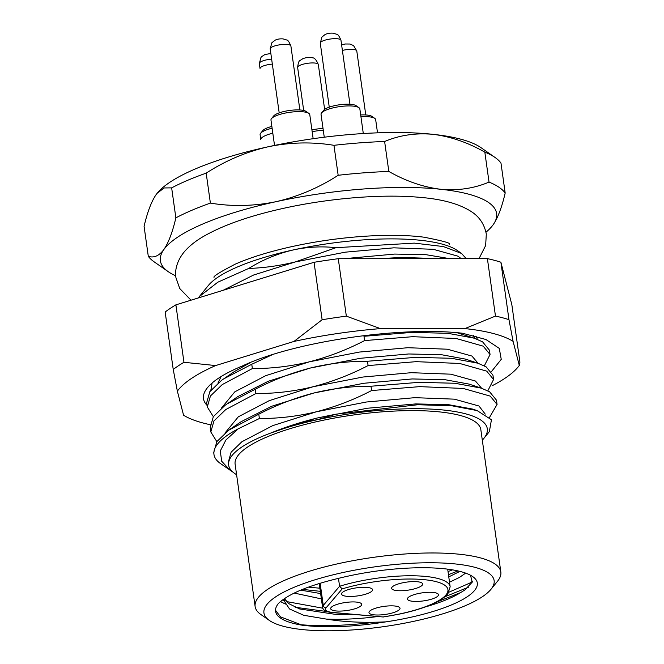 <?xml version="1.0" encoding="UTF-8"?>
<svg xmlns="http://www.w3.org/2000/svg" width="664" height="664" viewBox="0 0 664 664"><rect width="100%" height="100%" fill="white"/><g stroke="black" fill="none" stroke-linecap="round" stroke-linejoin="round"><path stroke-width="1" d="M344.193 258.703L394.648 254.071L426.089 254.702L449.686 258.653M223.096 290.309L253.665 274.996L295.447 261.89L345.355 252.162L393.777 247.83L433.301 249.307L457.878 256.155L461.264 258.653M317.384 417.98L367.292 408.252L415.714 403.919L448.557 404.675L472.544 409.065L477.109 410.576L452.035 405.812L417.822 404.733L336.084 414.162L317.384 417.98L303.68 421.881L317.624 419.656A130.592 33.955 172 0 0 270.978 432.953C284.839 427.226 300.311 422.238 317.384 417.98M303.68 421.881L270.978 432.953A130.592 33.955 172 0 0 228.657 465.107L228.267 462.335L231.097 452.242L241.829 441.784L272.746 425.624L316.512 411.738L366.412 402.01L414.834 397.67L454.359 399.155L478.943 405.994L485.235 414.104M230.483 428.952L241.14 421.681L271.775 406.235L313.881 393.005L363.781 383.277L412.203 378.945L445.046 379.7L469.033 384.091L481.284 388.141L489.617 391.801L496.464 400.16L497.07 404.467L490.223 396.109L463.157 388.432L419.665 386.639L371.599 390.548C353.879 399.753 335.511 406.816 316.512 411.738C297.588 416.336 278.548 418.594 259.392 418.511L238.218 428.811A143.648 37.358 -8 0 0 213.966 454.442L213.717 452.632L216.846 441.626L228.657 430.231L258.786 414.203L259.392 418.511M224.963 433.061L238.318 416.809L269.235 400.649L313.001 386.763L362.909 377.036L411.323 372.695L450.848 374.181L475.432 381.028L481.599 388.241M210.812 431.965L210.206 427.657L213.335 416.652L225.146 405.256L237.629 396.707L268.264 381.26L310.37 368.03L360.27 358.303L408.692 353.97L441.535 354.725L465.522 359.116L477.781 363.166L486.106 366.827L492.954 375.185L493.559 379.493L486.712 371.134L459.654 363.457L416.154 361.664L368.088 365.573C350.368 374.778 332 381.841 313.001 386.763C294.077 391.362 275.037 393.619 255.881 393.536L225.752 409.563L213.941 420.968L210.812 431.965L216.837 441.643M221.452 408.086L234.807 391.835L265.724 375.675L309.49 361.789L359.398 352.061L407.812 347.72L447.337 349.206L471.921 356.053L478.088 363.266M457.181 332.755L474.27 338.192L482.595 341.852L489.443 350.21L490.049 354.518L483.201 346.16L456.143 338.482L412.643 336.689L364.577 340.599C346.857 349.803 328.489 356.867 309.49 361.789C290.566 366.387 271.526 368.644 252.37 368.561L222.249 384.589L210.43 395.993L207.301 406.99L213.327 416.668M473.44 335.519L474.577 338.291M228.657 465.107A130.592 33.955 172 0 0 236.6 474.702M207.301 406.99L206.695 402.683L209.824 391.677L221.643 380.281L234.118 371.732L250.527 362.461M217.941 383.111L221.095 376.563M264.347 277.602L288.383 270.198M322.804 608.199L286.516 601.567M284.648 600.804L282.648 599.882M326.937 611.527L295.165 607.269M285.429 604.074L280.474 601.592M319.882 588.213L308.337 587.15M320.322 591.333L302.527 589.383M472.494 581.349L469.473 583.241L448.98 592.163M468.411 587.217L444.93 596.762M452.566 569.861L448.017 571.546M458.019 570.924L448.457 574.667M414.95 621.064A116.225 30.22 172 0 0 491.011 589.267A116.225 30.22 172 0 0 457.114 564.143A116.225 30.22 172 0 0 343.122 572.501A116.225 30.22 172 0 0 269.327 620.417A116.225 30.22 172 0 0 414.95 621.064M269.327 620.417L260.877 614.524A124.06 32.262 -8 0 1 255.125 606.556A124.06 32.262 -8 0 1 339.644 563.371A124.06 32.262 -8 0 1 500.839 572.028A124.06 32.262 -8 0 1 497.51 581.266L491.011 589.267M255.125 606.556L235.122 464.202A124.06 32.262 -8 0 1 319.641 421.017A124.06 32.262 -8 0 1 480.836 429.666L500.839 572.028M302.394 625.239A104.472 27.166 172 0 1 275.577 611.32A104.472 27.166 172 0 1 278.482 603.418C288.491 593.906 308.536 585.548 338.607 578.327A99.251 25.805 -8 0 1 348.368 576.053A99.251 25.805 -8 0 1 472.718 576.601A99.251 25.805 -8 0 1 409.705 617.512A99.251 25.805 -8 0 1 386 621.853C353.796 626.957 325.924 628.086 302.394 625.239L280.482 616.864L275.51 610.266M424.902 607.062A94.022 24.452 172 0 0 460.65 592.578L464.783 590.03L472.237 582.154L470.51 575.24M377.874 616.524A94.022 24.452 172 0 1 326.223 619.064L303.755 615.296L289.512 608.954L284.798 601.883L285.097 598.189M284.864 599.152L288.765 603.634L299.63 608.954L335.586 614.374L354.277 614.466M300.701 590.138L320.629 593.566M321.384 598.895L294.21 593.068M448.773 576.883L459.928 571.38M465.647 573.107L459.422 577.448L449.52 582.203M252.37 368.561L251.764 364.254L223.461 379.003M255.881 393.536L255.275 389.228L226.972 403.978M232.865 472.062L220.622 463.663A143.648 37.358 -8 0 1 213.966 454.442M487.832 390.814L493.559 379.493M484.322 365.839L490.049 354.518M198.312 297.945L199.449 296.451L217.833 282.192L248.676 268.463C264.372 267.891 279.967 265.7 295.447 261.89L335.959 247.689L414.319 243.124L443.361 246.56L461.521 253.441L466.236 258.645M481.284 388.141L454.94 383.261L419.059 382.331L370.993 386.232C351.837 386.149 332.797 388.407 313.881 393.005C294.874 397.935 276.514 404.998 258.786 414.203M477.781 363.166L451.437 358.286L415.548 357.356L367.482 361.257C348.326 361.174 329.286 363.432 310.37 368.03C291.363 372.961 273.004 380.024 255.275 389.228M364.577 340.599L363.972 336.283L412.037 332.382L447.926 333.311L474.27 338.192M378.82 258.686L401.504 257.458L440.099 258.661M335.959 247.689C321.974 246.153 307.913 246.867 293.754 249.83A130.592 33.955 -8 0 1 457.38 250.552L461.521 253.441M489.559 417.341L497.07 404.467M482.305 440.166A130.592 33.955 172 0 0 483.79 438.489L489.36 431.633L491.443 419.748L477.109 410.576M367.482 361.257L368.088 365.573M370.993 386.232L371.599 390.548M483.79 438.489A130.592 33.955 172 0 0 445.702 410.261A130.592 33.955 172 0 0 317.624 419.656L336.084 414.162M272.456 354.634L251.764 364.254M230.159 470.319L221.71 461.272L220.265 451.014L225.876 440.016L238.218 428.811M199.449 296.451L208.288 285.553A130.592 33.955 -8 0 1 293.754 249.83C277.909 253.449 262.878 259.657 248.676 268.463M500.971 163.045L505.179 193.017A182.832 47.542 -8 0 0 489.036 182.102L484.828 152.131A182.832 47.542 172 0 1 495.103 157.509A182.832 47.542 172 0 1 500.971 163.045M384.622 141.498L388.83 171.461A182.832 47.542 -8 0 0 338.167 175.288L333.959 145.316A182.832 47.542 172 0 1 384.622 141.498C399.62 135.165 415.739 132.775 432.969 134.327A169.768 44.148 -8 0 1 481.026 147.682L495.103 157.509M206.18 173.146L210.388 203.109A182.832 47.542 -8 0 0 175.869 217.842L171.652 187.87A182.832 47.542 172 0 1 206.18 173.146C225.569 160.622 246.278 151.824 268.314 146.744A169.768 44.148 -8 0 1 432.969 134.327C450.283 136.435 467.564 142.37 484.828 152.131M157.044 193.39A169.768 44.148 -8 0 1 157.21 193.191L156.115 194.618C151.4 201.524 147.391 212.098 144.08 226.341L148.296 256.312A182.832 47.542 -8 0 0 154.156 261.848L168.241 271.676A169.768 44.148 172 0 0 175.736 275.801M485.99 232.201A169.768 44.148 172 0 0 492.057 226.167A169.768 44.148 172 0 0 493.153 224.739A169.768 44.148 172 0 0 440.689 189.273A169.768 44.148 172 0 0 276.033 201.682A169.768 44.148 172 0 0 163.834 249.564A169.768 44.148 172 0 0 168.241 271.676M493.153 224.739C497.867 217.825 501.876 207.259 505.179 193.017M489.036 182.102C474.038 188.435 457.919 190.825 440.689 189.273C423.375 187.165 406.094 181.222 388.83 171.461M338.167 175.288C318.695 187.837 297.987 196.635 276.033 201.682C253.922 206.213 232.043 206.687 210.388 203.109M175.869 217.842C172.557 232.085 168.548 242.659 163.834 249.564C159.045 255.914 153.865 258.163 148.296 256.312M157.21 193.191A169.768 44.148 -8 0 1 268.314 146.744C290.334 142.212 312.221 141.739 333.959 145.316M157.144 193.265L164.157 187.953L171.652 187.87M436.663 602.04L460.65 592.578M326.223 619.064C343.827 622.019 363.748 622.948 386 621.853M374.936 622.234A124.06 32.262 -8 0 1 299.588 624.625M383.568 616.864A69.214 17.994 172 0 0 400.774 613.735A69.214 17.994 172 0 0 444.556 585.092A69.214 17.994 172 0 0 357.996 584.818A69.214 17.994 172 0 0 342.192 588.885L339.578 586.262A71.828 18.675 -8 0 1 356.842 581.78A71.828 18.675 -8 0 1 450.159 586.785L447.893 593.765L443.668 597.758L437.651 601.526C428.57 606.315 416.353 610.407 400.981 613.793L383.261 616.989L332.457 612.573A2.614 1.668 -85 0 0 333.037 612.465L383.336 616.989M351.032 609.784A15.67 4.075 172 0 0 361.706 604.331A15.67 4.075 172 0 0 341.346 603.236A15.67 4.075 172 0 0 330.672 608.689A15.67 4.075 172 0 0 351.032 609.784M361.905 595.151A15.67 4.075 172 0 0 372.579 589.698A15.67 4.075 172 0 0 352.219 588.603A15.67 4.075 172 0 0 341.545 594.064A15.67 4.075 172 0 0 361.905 595.151M389.345 613.702A15.67 4.075 172 0 0 400.018 608.249A15.67 4.075 172 0 0 379.659 607.153A15.67 4.075 172 0 0 368.985 612.606A15.67 4.075 172 0 0 389.345 613.702M427.799 600.131A15.67 4.075 172 0 0 438.472 594.678A15.67 4.075 172 0 0 418.112 593.591A15.67 4.075 172 0 0 407.439 599.044A15.67 4.075 172 0 0 427.799 600.131M411.979 589.441A15.67 4.075 172 0 0 422.653 583.988A15.67 4.075 172 0 0 402.293 582.892A15.67 4.075 172 0 0 391.619 588.346A15.67 4.075 172 0 0 411.979 589.441M338.466 578.361L339.578 586.262L323.26 605.452A2.614 2.424 40.4 0 0 326.115 607.792A20.891 5.436 172 0 0 333.037 612.465M272.115 128.21A19.588 5.096 172 0 0 260.628 133.265L262.795 130.592A16.973 4.416 -8 0 1 271.866 126.434M260.628 133.265A19.588 5.096 172 0 0 260.105 134.717L260.803 139.714A19.588 5.096 172 0 1 261.334 138.253A19.588 5.096 172 0 1 272.813 133.198M207.068 405.372A146.263 38.031 -8 0 1 207.417 387.751A146.263 38.031 -8 0 1 218.307 378.347A146.263 38.031 -8 0 1 242.584 365.881C294.509 341.421 401.645 326.032 462.567 333.253L485.94 339.512L499.295 348.401L501.245 359.34L491.551 371.458M210.828 390.291L212.131 382.987M492.041 385.792A176.3 45.841 172 0 0 505.055 378.223A176.3 45.841 172 0 0 518.186 366.885A176.3 45.841 172 0 0 519.298 365.432L513.089 341.346A176.3 45.841 172 0 0 464.916 328.58L380.406 328.614A176.3 45.841 172 0 0 293.944 341.445L215.642 365.565A176.3 45.841 172 0 0 177.363 391.154L183.571 415.232A176.3 45.841 172 0 0 210.156 424.686M500.888 262.214L508.964 319.658A189.356 49.236 -8 0 0 495.469 316.081L487.393 258.636A189.356 49.236 172 0 1 500.888 262.214L511.844 304.701L519.92 362.146L519.447 365.333L518.186 366.885M175.885 304.851A189.356 49.236 172 0 0 165.162 312.022L173.229 369.466A189.356 49.236 -8 0 1 183.961 362.295L175.885 304.851L314.047 262.297A189.356 49.236 172 0 1 338.275 258.703L346.342 316.147A189.356 49.236 -8 0 0 322.123 319.741L314.047 262.297M487.393 258.636L338.275 258.703M173.229 369.466L177.363 391.154M215.642 365.565L183.961 362.295M322.123 319.741L293.944 341.445M380.406 328.614L346.342 316.147M495.469 316.081L464.916 328.58M513.089 341.346L508.964 319.658M476.038 336.192L477.366 339.312M271.501 118.632L273.668 115.968A16.973 4.416 -8 0 1 276.282 114.092A16.973 4.416 -8 0 1 292.583 110.124A16.973 4.416 -8 0 1 306.046 111.411L308.86 113.378A19.588 5.096 172 0 0 293.33 111.892A19.588 5.096 172 0 0 274.514 116.474A19.588 5.096 172 0 0 271.501 118.632A19.588 5.096 172 0 0 270.97 120.093L274.531 145.424M313.151 138.701L309.773 114.64A19.588 5.096 172 0 0 308.86 113.378M321.575 112.922L323.741 110.249A16.973 4.416 -8 0 1 326.356 108.381A16.973 4.416 -8 0 1 342.657 104.414A16.973 4.416 -8 0 1 356.12 105.7L358.933 107.668A19.588 5.096 172 0 0 343.404 106.182A19.588 5.096 172 0 0 324.588 110.763A19.588 5.096 172 0 0 321.575 112.922A19.588 5.096 172 0 0 321.044 114.382L324.256 137.207M363.299 133.539L359.846 108.929A19.588 5.096 172 0 0 358.933 107.668M311.922 129.936A16.973 4.416 -8 0 1 323.028 128.484M323.277 130.268A19.588 5.096 172 0 0 312.171 131.729M360.693 114.955A16.973 4.416 -8 0 1 368.902 115.32A16.973 4.416 -8 0 1 371.94 116.399L374.753 118.358A19.588 5.096 172 0 0 371.251 117.121A19.588 5.096 172 0 0 360.942 116.748M377.517 132.841L375.666 119.62A19.588 5.096 172 0 0 374.753 118.358M342.192 588.885L326.115 607.792M319.218 583.515L322.563 607.286A23.506 6.109 -8 0 1 323.26 605.452L320.139 583.233M271.634 59.113A10.45 2.714 172 0 0 259.325 63.52L260.031 68.516A10.45 2.714 172 0 1 272.34 64.109M270.198 48.887L271.833 42.803L274.896 40.321C277.071 39.134 279.826 38.661 283.146 38.91L286.715 39.998C287.778 39.881 289.164 41.873 290.89 45.982A10.45 2.714 172 0 0 283.495 44.422A10.45 2.714 172 0 0 272.091 46.961A10.45 2.714 172 0 0 270.198 48.887L279.187 112.872M320.272 43.177L321.907 37.093L324.97 34.611C327.153 33.424 329.9 32.951 333.22 33.2L336.789 34.287C337.851 34.171 339.238 36.163 340.964 40.272A10.45 2.714 172 0 0 333.569 38.711A10.45 2.714 172 0 0 322.164 41.251A10.45 2.714 172 0 0 320.272 43.177L329.261 107.161M297.638 67.438C298.161 63.005 298.958 60.706 300.003 60.532L303.149 58.498C307.391 57.27 310.478 57.046 312.404 57.818C314.396 57.644 316.371 59.885 318.33 64.532A10.45 2.714 172 0 0 316.778 63.387A10.45 2.714 172 0 0 304.967 63.761A10.45 2.714 172 0 0 297.638 67.438L303.689 110.481M341.62 44.928L345.214 43.99L349.903 44.023L353.53 45.559L356.784 50.962A10.45 2.714 172 0 0 354.427 49.626A10.45 2.714 172 0 0 342.392 50.422M284.798 601.883L284.35 598.679M447.685 569.148L450.159 586.785M332.457 612.573C326.314 612.067 323.019 610.307 322.563 607.286M270.837 53.469L264.836 54.581L261.699 56.606L260.977 57.411L259.325 63.52M191.008 300.194L179.745 288.533L175.943 277.693C174.649 271.178 176.591 260.736 184.808 251.216C189.497 245.946 195.374 241.231 202.42 237.056C221.834 225.669 248.261 216.232 281.694 208.737C327.933 198.287 381.717 193.772 420.071 197.366C441.958 199.134 458.865 203.765 470.793 211.26C479.184 216.481 484.363 224.083 486.314 234.068L485.641 245.539L479.01 258.645M214.016 277.378C213.053 276.373 220.091 271.983 235.139 264.206C249.631 257.765 268.007 252.021 290.268 246.966C319.06 240.592 347.853 236.816 376.621 235.62C394.831 234.956 410.518 235.471 423.698 237.156C442.332 240.758 450.972 243.124 449.628 244.269M290.89 45.982L299.879 109.967M340.964 40.272L349.953 104.256M318.33 64.532L324.638 109.419M356.784 50.962L365.773 114.947"/></g></svg>
